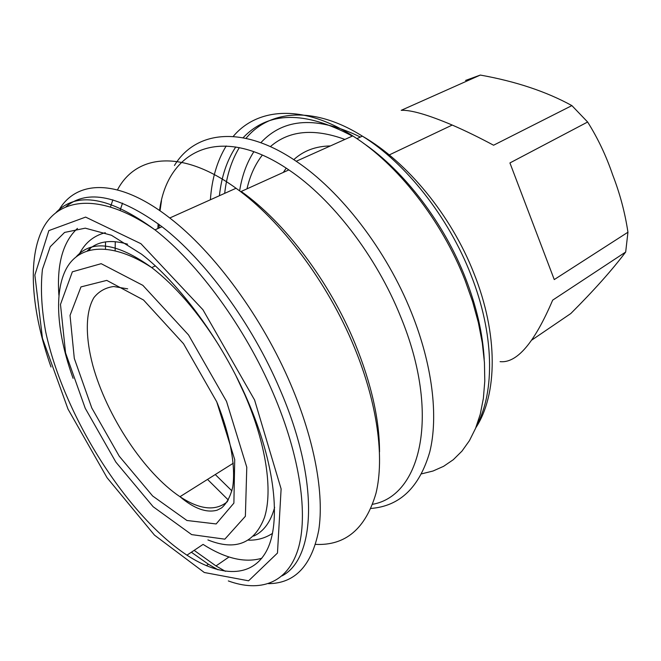 <?xml version="1.0" encoding="UTF-8"?>
<svg xmlns="http://www.w3.org/2000/svg" width="661" height="661" viewBox="0 0 661 661"><rect width="100%" height="100%" fill="white"/><g stroke="black" fill="none" stroke-linecap="round" stroke-linejoin="round"><path stroke-width="0.99" d="M330.351 145.949C315.718 146.18 303.523 150.749 293.79 159.648M286.196 168.142L283.338 172.397M509.928 162.936L554.257 279.586L627.95 232.218C624.976 212.512 619.878 193.392 612.656 174.834C606.22 155.897 597.875 138.298 587.629 122.012L509.928 162.936M587.629 122.012L571.889 105.603C546.399 91.606 515.877 81.427 480.324 75.065L401.219 110.321C410.927 109.85 427.931 114.758 452.223 125.053C465.286 130.721 479.068 137.438 493.577 145.222L571.889 105.603M480.324 75.065L465.567 80.435M531.923 339.985L570.798 313.537C593.925 290.419 612.218 269.919 625.678 252.031L552.67 300.144C534.418 342.894 516.885 363.401 500.08 361.65M625.678 252.031L627.95 232.218M344.902 139.421C313.81 128.077 288.973 130.473 270.382 146.618M262.351 155.071C255.121 164.391 249.998 175.644 246.983 188.839M484.216 359.435C482.819 333.722 476.589 306.63 465.518 278.149C444.085 223.038 404.185 171.001 363.36 143.173M352.33 136.092C304.738 110.643 268.316 111.205 243.058 137.769M235.762 146.957C226.905 160.425 221.46 176.677 219.419 195.714M421.693 473.83L433.013 471.02L443.605 466.319L453.306 459.692L461.965 451.124L469.434 440.656L475.581 428.32L480.266 414.216L483.365 398.451L484.786 381.199L484.447 362.633L482.315 343.009L478.357 322.568L472.607 301.623L465.121 280.462C441.73 220.245 397.112 163.738 352.743 135.91C302.746 103.802 257.088 107.809 233.168 136.488M226.211 145.965C217.122 160.912 211.842 178.842 210.388 199.762M371.011 508.441C399.872 506.152 419.462 487.314 429.782 451.926C438.516 416.521 432.575 365.112 411.456 312.62C386.561 250.213 340.729 190.938 296.211 161.267C242.149 124.4 195.21 131.085 174.446 165.473M161.482 200.704L160.028 210.818M159.136 224.517L159.086 228.004M372.664 504.285C421.09 495.758 440.97 414.183 400.64 316.677C376.373 256.137 331.896 198.622 288.849 169.91C219.898 122.839 167.233 150.691 159.557 210.487M158.119 223.749L157.888 228.549M379.538 451.86C379.497 419.743 371.383 383.735 355.172 343.844C329.641 281.545 284.23 221.732 241.182 191.467L288.849 169.91M122.541 203.134L120.104 210.256M115.254 241.662L115.146 250.651M215.271 474.54L231.904 490.875M315.578 544.391C345.455 545.788 365.591 528.75 375.985 493.304C384.652 457.635 377.497 403.293 354.189 346.934C327.641 282.222 280.57 219.948 236.043 188.261C181.436 148.56 135.918 154.699 117.46 189.889M112.874 199.829L110.519 206.81M105.504 241.893L105.487 249.04M207.529 479.399L228.392 500.088M268.465 583.655C295.029 583.448 311.802 565.585 318.767 530.064C324.245 494.337 314.793 440.829 290.939 384.834C262.508 317.611 214.147 251.973 169.77 217.99C118.782 178.173 77.139 179.701 59.333 209.43M194.144 550.365L215.99 565.94L225.376 571.319M282.098 575.855C315.727 558.462 319.759 480.844 279.834 389.114C252.031 323.683 204.993 259.756 161.986 226.698C119.459 195.598 87.492 188.889 66.075 206.596M191.359 552.232L208.422 564.238L217.99 569.79M247.569 400.351C222.187 341.473 179.899 283.891 141.652 254.245L111.453 235.266L85.277 228.169L64.596 232.424L50.236 246.727L42.444 269.324C40.404 287.799 41.478 308.604 45.667 331.748C63.398 414.53 125.697 514.489 186.956 555.174C220.675 577.16 252.229 578.284 266.796 550.423C281.222 522.578 275.307 464.187 247.569 400.351M77.477 228.4C62.894 241.893 56.697 264.169 58.887 295.227M186.956 555.174L203.076 544.4C225.343 558.553 244.925 563.172 261.822 558.256M90.507 248.082L89.342 250.197M127.573 244.173C110.346 239.166 96.96 241.364 87.417 250.759M253.667 536.096C263.714 531.527 270.704 521.934 274.637 507.334M360.377 137.05C317.106 115.964 283.924 117.848 260.839 142.71M253.874 151.7C246.801 162.647 242.083 175.553 239.703 190.418M476.845 425.106C495.023 391.725 494.296 333.772 470.954 274.902C448.505 216.899 405.391 162.664 362.377 136.149C313.801 105.496 269.258 109.933 245.991 138.364M239.315 147.61C231.515 160.532 226.64 175.776 224.682 193.351M228.326 580.936C259.922 592.496 287.072 583.589 297.896 549.828C308.522 516.001 300.433 456.668 273.125 393.121C245.124 327.435 197.953 263.169 154.98 229.863C109.858 196.871 76.899 191.054 56.119 212.421M254.592 400.012L202.944 309.753L140.917 243.694L85.616 217.097L48.856 230.598L34.859 275.05L42.461 338.333L68.017 409.118L107.024 477.68L154.476 535.121L204.299 572.5L248.586 580.812L277.471 553.059L281.115 488.917L254.592 400.012M207.909 539.921C235.473 551.067 254.345 543.565 264.507 517.406C272.943 490.759 266.251 444.043 244.76 394.576L236.192 376.266M219.055 345.604C197.87 311.942 175.429 285.94 151.749 267.606C117.328 242.959 92.21 239.282 76.395 256.559M226.516 401.384L188.542 334.962L142.85 285.345L101.174 263.681L72.363 271.811L60.482 304.415L65.563 352.9L85.228 408.275L115.89 462.146L153.154 506.731L191.649 534.609L224.839 539.169L245.38 516.282L246.784 467.253L226.516 401.384M216.75 401.855L183.535 343.737L143.536 300.011L106.751 280.388L80.973 286.907L70.041 315.371L74.296 358.411L91.78 407.953L119.269 456.239L152.65 495.998L186.931 520.488L216.155 523.95L233.887 503.12L234.721 459.643L216.75 401.855M127.672 288.84L113.651 286.51C105.487 287.634 98.91 291.344 93.895 297.648C85.31 312.166 85.319 337.06 92.837 365.533C106.76 415.918 144.123 472.789 179.982 496.7C199.969 509.805 215.825 511.407 227.549 501.517M452.223 125.053L389.255 154.93M356.89 138.628L362.377 136.149C407.159 161.755 451.215 215.478 473.73 272.836C498.592 334.532 497.469 394.931 475.804 427.774M352.743 135.91L296.211 161.267M236.043 188.261L169.77 217.99M229.028 556.967L215.99 565.94M161.986 226.698L154.98 229.863C102.124 192.921 60.415 196.838 43.593 227.244C26.729 258.129 31.521 311.587 51.004 366.995M208.422 564.238L206.29 565.692M105.297 232.689C93.408 235.82 84.641 243.157 78.998 254.708M248.495 540.153C257.195 540.384 265.201 538.128 272.539 533.369M155.318 265.912L151.749 267.606C111.635 241.339 79.634 244.611 66.538 268.275C53.434 292.294 57.168 334.334 73.09 378.332M233.283 463.229L179.982 496.7C194.053 508.615 206.439 513.11 217.13 510.185L221.666 507.863C226.74 503.376 230.408 496.518 232.68 487.273C235.894 466.972 230.441 436.111 217.246 402.995"/></g></svg>
